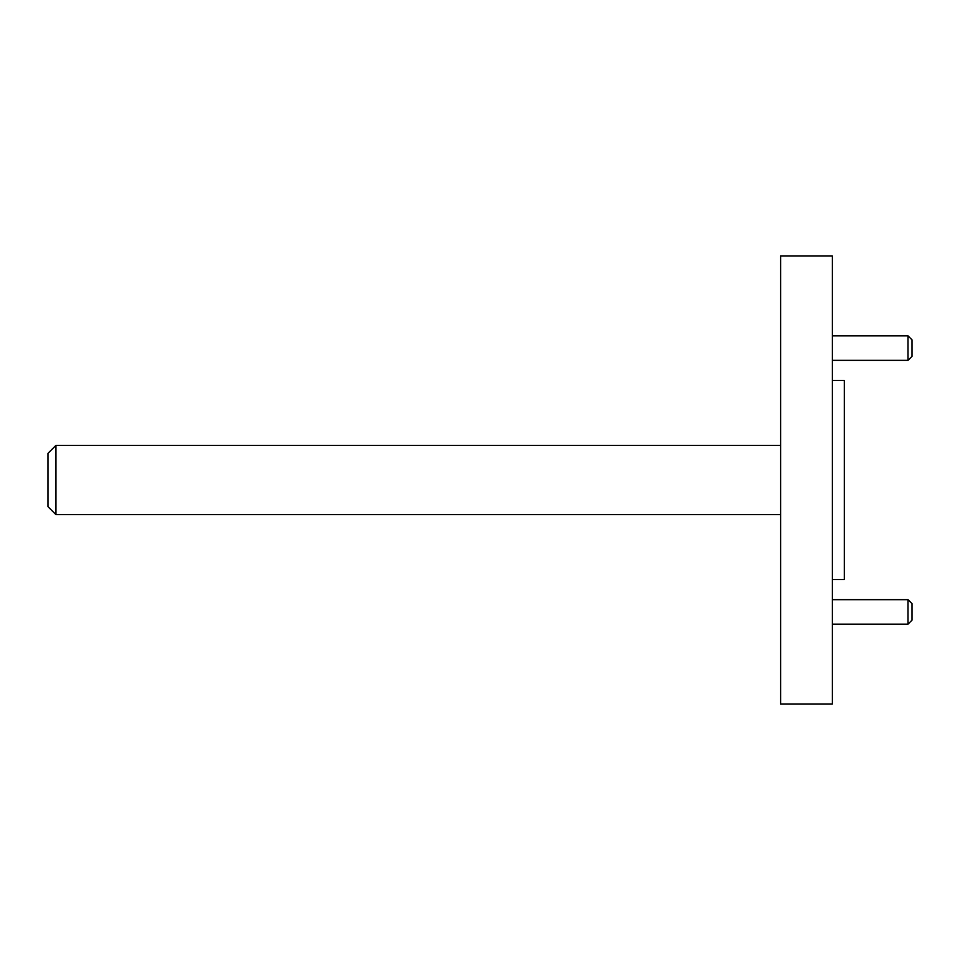 <?xml version="1.0" encoding="UTF-8"?>
<svg xmlns="http://www.w3.org/2000/svg" width="960" height="960" viewBox="0 0 960 960"><rect width="100%" height="100%" fill="white"/><g stroke="black" fill="none" stroke-linecap="round" stroke-linejoin="round"><path stroke-width="1.44" d="M908.016 599.664L912 603.636L912 620.16L908.016 624.144L908.016 599.664L832.368 599.664M908.016 335.856L912 339.84L912 356.364L908.016 360.336L908.016 335.856L832.368 335.856M832.368 380.46L844.308 380.46L844.308 579.54L832.368 579.54M780.612 480L780.612 703.968L832.368 703.968L832.368 256.032L780.612 256.032L780.612 480M55.968 445.356L55.968 514.644L48 506.676L48 453.324L55.968 445.356L780.612 445.356M55.968 514.644L780.612 514.644M908.016 360.336L832.368 360.336M908.016 624.144L832.368 624.144"/></g></svg>
